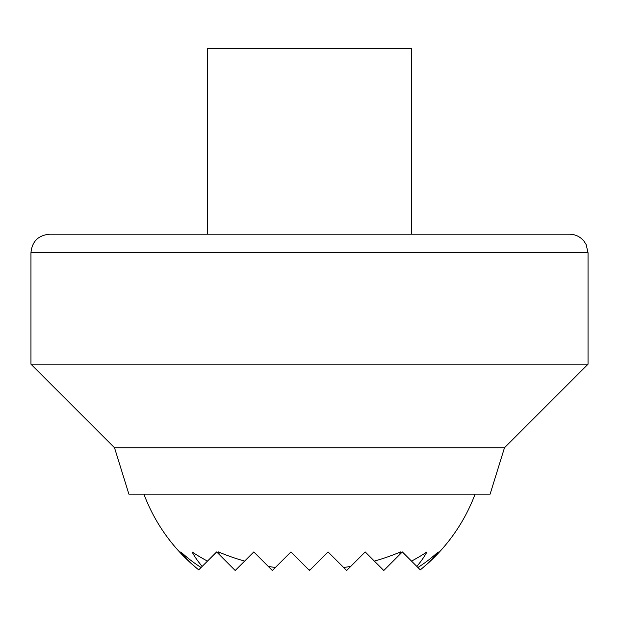 <?xml version="1.0" encoding="UTF-8"?>
<svg xmlns="http://www.w3.org/2000/svg" width="619" height="619" viewBox="0 0 619 619"><rect width="100%" height="100%" fill="white"/><g stroke="black" fill="none" stroke-linecap="round" stroke-linejoin="round"><path stroke-width="0.93" d="M30.95 252.769C32.049 241.487 38.239 235.297 49.52 234.199L569.48 234.199C575.422 234.33 580.282 236.69 584.065 241.271L586.154 244.598L588.05 252.769L588.05 364.189L30.95 364.189L30.95 252.769L588.05 252.769M201.082 567.499L198.722 569.859A147.276 104.139 0 0 1 180.849 551.931A161.698 114.337 0 0 0 201.082 567.499L202.189 566.393A125.92 89.035 0 0 1 192.06 551.931A170.945 120.875 0 0 0 207.489 561.093L216.65 551.931L219.466 554.748A92.958 65.73 0 0 1 218.538 551.931A175.835 124.334 0 0 0 244.629 561.093L253.79 551.931L268.251 566.393A175.835 124.334 0 0 0 275.362 567.499L290.93 551.931L308.858 569.859A175.835 124.334 0 0 0 310.142 569.859L328.07 551.931L343.638 567.499A175.835 124.334 0 0 0 350.749 566.393L365.21 551.931L374.371 561.093A175.835 124.334 0 0 0 400.462 551.931A92.958 65.73 0 0 1 399.534 554.748L402.35 551.931L411.511 561.093A170.945 120.875 0 0 0 426.94 551.931A125.92 89.035 0 0 1 416.811 566.393L417.918 567.499A161.698 114.337 0 0 0 438.151 551.931A147.276 104.139 0 0 1 420.278 569.859L417.918 567.499M207.489 561.093L202.189 566.393M399.534 554.748L383.78 570.501L374.371 561.093M275.362 567.499L272.36 570.501L268.251 566.393M244.629 561.093L235.22 570.501L219.466 554.748M416.811 566.393L411.511 561.093M310.142 569.859L309.5 570.501L308.858 569.859M350.749 566.393L346.64 570.501L343.638 567.499M207.365 234.199L411.635 234.199L411.635 48.499L207.365 48.499L207.365 234.199M504.485 447.754L490.093 494.179L128.907 494.179L114.515 447.754L504.485 447.754L588.05 364.189M114.515 447.754L30.95 364.189M143.925 494.179A176.879 176.879 0 0 0 198.722 569.859M420.278 569.859A176.879 176.879 0 0 0 475.075 494.179"/></g></svg>
